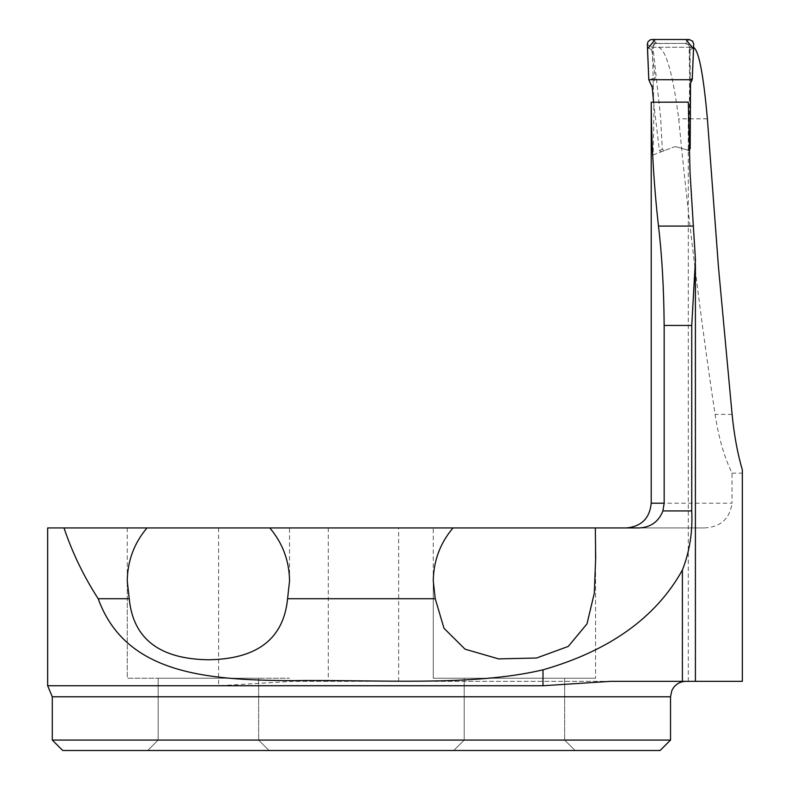 <?xml version="1.0" encoding="UTF-8"?>
<svg xmlns="http://www.w3.org/2000/svg" width="790" height="790" viewBox="0 0 790 790"><rect width="100%" height="100%" fill="white"/><g stroke="black" fill="none" stroke-linecap="round" stroke-linejoin="round"><path stroke-width="0.59" stroke-dasharray="3.95 2.96" d="M653.152 154.939L674.235 146.851L653.152 154.939L653.923 112.348L652.392 47.262L658.416 47.262C666.148 49.968 672.912 73.826 678.709 118.806C688.406 219.66 700.533 318.192 715.098 414.404C718.525 437.235 724.163 456.818 732.024 473.151L732.024 503.21L651.207 503.21M651.434 155.6L651.207 110.689M695.23 681.336L688.297 681.336L695.407 681.336L695.23 253.106M658.416 47.262L693.334 47.262L689.176 47.262L690.282 127.555L689.66 150.623L688.465 150.278L688.307 102.108M47.657 685.75L218.603 685.75L292.596 681.336L742.343 681.336L742.343 469.833M47.657 527.937L704.67 527.937C720.658 527.019 729.772 518.773 732.024 503.21M732.024 473.151L742.343 473.151M652.392 47.262L689.176 47.262M208.402 527.937L127.259 527.937L208.402 527.937M514.418 527.937L595.561 527.937L514.418 527.937M639.199 527.937L704.67 527.937M651.217 102.404L688.307 102.443M689.66 150.623L676.191 146.762L674.235 146.851L676.191 146.762L688.465 150.278M433.276 580.976L433.276 678.245L595.561 678.245L433.276 678.245L595.561 678.245L433.276 678.245L433.276 527.937M127.259 527.937L127.259 678.245L289.545 678.245L127.259 678.245L289.545 678.245L127.259 678.245L127.259 580.976M670.522 740.072L52.288 740.072M660.094 750.5L62.726 750.5M269.064 750.5L147.74 750.5L269.064 750.5L147.74 750.5L269.064 750.5L258.636 740.072L158.168 740.072L258.636 740.072L158.168 740.072L147.74 750.5L158.168 740.072L258.636 740.072L269.064 750.5M575.081 750.5L453.746 750.5L575.081 750.5L453.746 750.5L575.081 750.5L564.643 740.072L464.184 740.072L564.643 740.072L464.184 740.072L453.746 750.5L464.184 740.072L564.643 740.072L575.081 750.5M464.184 678.245L564.643 678.245L464.184 678.245L464.184 740.072L464.184 678.245L564.643 678.245L464.184 678.245M158.168 678.245L258.636 678.245L158.168 678.245L158.168 740.072L158.168 678.245L258.636 678.245L158.168 678.245M610.769 681.336L292.596 681.336M653.626 102.246L659.374 150.436L661.477 151.739L674.235 146.851L661.477 151.739M674.235 146.851L676.191 146.762L688.189 150.209L676.191 146.762L674.235 146.851M688.189 150.209L689.166 150.159M664.38 150.633L662.277 149.32L660.638 117.463L653.093 48.407C653.044 45.465 654.545 43.796 657.606 43.391L685.098 43.391L687.883 44.319L689.71 48.032L693.709 44.131M652.224 87.364L655.196 77.864L651.493 47.637L653.093 48.407M690.539 83.227L689.996 47.746M690.164 148.718L689.522 148.53L689.314 126.163L689.71 48.032M651.849 50.195L647.405 46.867M655.196 77.864L648.807 79.721M690.203 77.795L692.238 79.731M690.006 50.353L693.65 46.867M647.346 44.112L651.493 47.637M689.137 39.5L685.325 43.391L655.572 43.529L652.925 45.326L652.066 48.407M689.956 48.032L688.604 44.754L685.098 43.391M657.606 43.391L656.688 43.391M689.147 149.537L687.547 150.021M656.648 43.391L656.065 42.611L653.231 43.638L651.464 47.193M685.365 43.114L688.613 44.467L689.996 47.686M398.624 681.336L398.624 527.937M52.288 696.79L670.522 696.79M218.603 527.937L218.603 685.75M328.275 527.937L328.275 681.336M732.103 414.404L715.098 414.404M707.386 118.806L678.709 118.806M662.277 149.32L659.374 150.436M656.065 42.611L651.908 39.5M688.297 681.336L688.297 107.312M595.561 572.464L595.561 678.245L595.561 572.464M289.545 580.976L289.545 527.937M595.561 527.937L595.561 545.12M564.643 678.245L564.643 740.072L564.643 678.245M258.636 678.245L258.636 740.072L258.636 678.245M695.407 259.851L695.407 264.946"/><path stroke-width="1.19" d="M664.163 325.431L664.163 503.21L662.909 510.933C658.653 521.686 650.753 527.355 639.199 527.937L146.999 527.937C134.093 543.263 127.506 560.939 127.259 580.976L129.224 598.721L98.187 598.721C125.413 673.86 205.983 680.15 291.411 680.625C377.501 679.489 471.758 686.717 542.997 669.831C609.604 650.733 656.065 617.474 682.392 570.044C689.64 551.568 692.761 531.858 691.744 510.933L691.744 325.431L695.447 259.851L690.065 173.02L688.307 102.108L651.217 102.226C651.434 143.691 653.853 184.978 658.475 226.078C661.941 254.884 663.837 287.995 664.163 325.431L691.744 325.431M664.163 503.21L651.207 503.21L651.217 102.226M693.334 47.262C698.666 49.75 703.357 73.598 707.386 118.806L718.495 267.415L732.103 414.404C734.206 435.448 737.613 453.924 742.343 469.833L742.343 681.336L610.769 681.336L542.997 685.75L47.657 685.75L52.288 696.79L52.288 740.072L670.522 740.072L660.094 750.5L62.726 750.5L52.288 740.072M689.176 150.485L688.465 150.278M146.999 527.937L47.657 527.937L47.657 685.75M129.224 598.721C133.125 638.725 159.501 659.067 208.353 659.759C257.244 659.127 283.659 638.784 287.58 598.721L435.231 598.721L444 628.287L465.053 649.183L498.609 658.89L536.578 658.011L568.277 646.418L586.99 623.883L594.297 593.201L595.68 557.997L595.344 527.937M435.231 598.721L433.276 580.976C433.522 560.939 440.099 543.263 453.006 527.937M287.58 598.721L289.545 580.976C289.298 560.939 282.721 543.263 269.805 527.937M64 527.937C72.443 552.961 83.839 576.552 98.187 598.721M688.189 150.209L690.164 148.718L690.539 83.227L692.238 79.731L693.709 44.131L692.692 41.199L689.137 39.5L651.908 39.5L650.397 39.757L648.047 41.623L647.346 44.112L648.807 79.721L652.224 87.364L653.626 102.246M689.522 148.53L689.147 149.537M648.807 79.721L692.238 79.731L693.551 49.029L685.898 39.5L655.157 39.5L647.494 49.01L648.807 79.721M691.744 510.933L662.909 510.933M658.475 226.078L693.373 226.078M670.522 740.072L670.522 696.79L52.288 696.79M542.997 669.831L542.997 685.75M682.392 570.044L682.392 681.336M651.207 503.21C649.745 518.22 641.5 526.466 626.48 527.937M595.561 557.997L595.561 545.12M695.407 264.946L695.407 681.336M670.522 696.79L671.846 690.539L673.623 687.507C676.773 683.518 680.891 681.454 685.987 681.336"/></g></svg>
